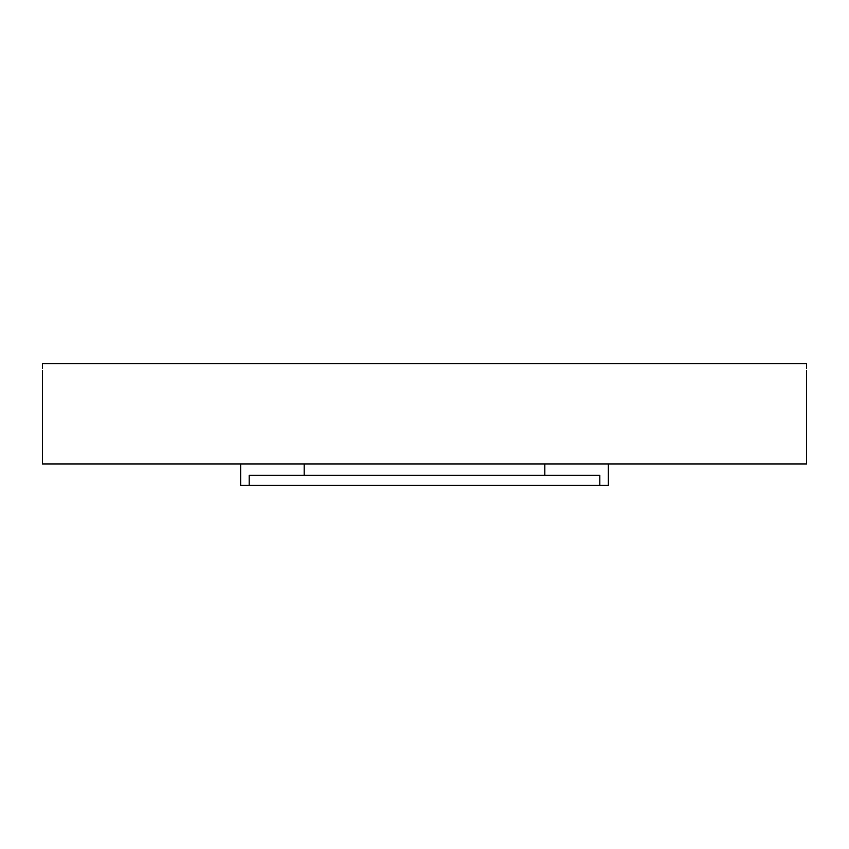 <?xml version="1.0" encoding="UTF-8"?>
<svg xmlns="http://www.w3.org/2000/svg" width="849" height="849" viewBox="0 0 849 849"><rect width="100%" height="100%" fill="white"/><g stroke="black" fill="none" stroke-linecap="round" stroke-linejoin="round"><path stroke-width="1.27" d="M42.45 370.355L42.45 463.947L806.55 463.947L806.55 370.355M42.482 368.36L42.514 363.669C42.45 372.297 42.45 372.297 42.514 363.669L806.486 363.669C806.55 372.297 806.55 372.297 806.486 363.669L806.518 368.36M608.34 463.947L608.34 485.331L599.829 485.331L599.829 475.302L249.171 475.302L249.171 485.331L240.66 485.331L240.66 463.947M249.171 485.331L599.829 485.331M544.835 475.302L544.835 463.947M304.165 475.302L304.165 463.947"/></g></svg>
